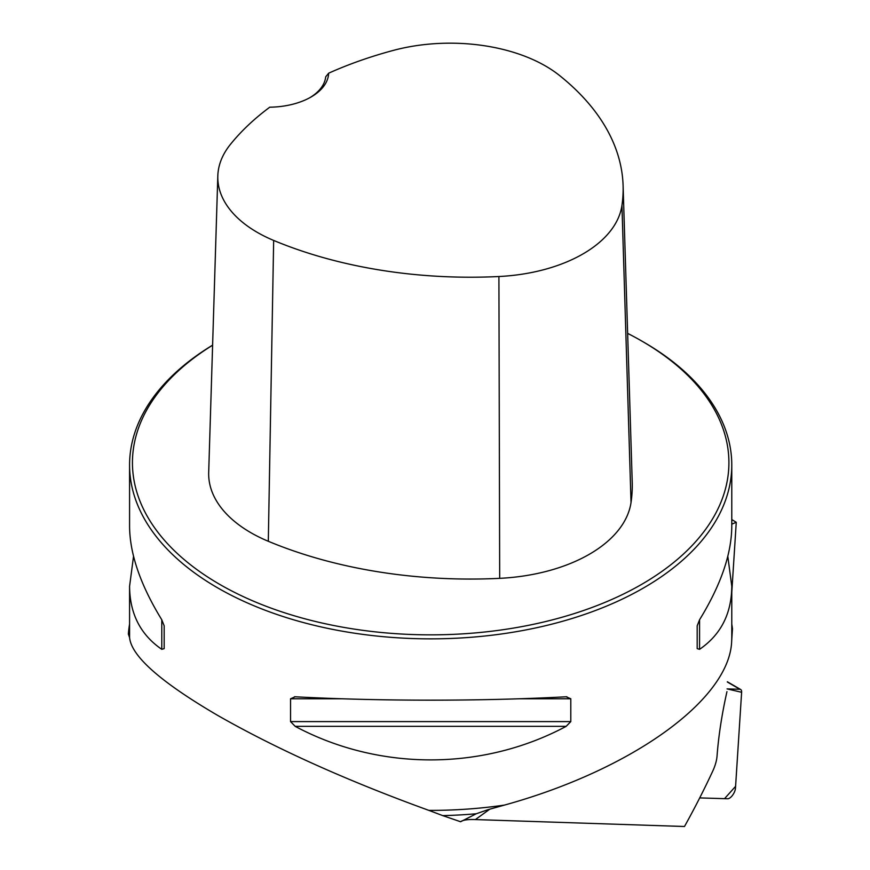 <?xml version="1.0" encoding="UTF-8"?>
<svg xmlns="http://www.w3.org/2000/svg" width="870" height="870" viewBox="0 0 870 870"><rect width="100%" height="100%" fill="white"/><g stroke="black" fill="none" stroke-linecap="round" stroke-linejoin="round"><path stroke-width="1.3" d="M129.576 624.094A302.532 174.663 180 0 0 128.379 634.121L129.586 637.59A301.096 173.837 180 0 1 129.576 636.546L129.576 586.293L133.534 556.321M726.95 691.661A382.343 168.856 120.1 0 0 717.054 755.997A28.677 12.669 120.1 0 1 712.671 771.266A382.343 168.856 -59.9 0 1 684.483 826.5L475.379 819.573C468.364 819.301 463.59 819.91 461.067 821.4M731.779 519.564L736.259 522.294L731.779 592.383M488.287 809.589L504.469 805.087A301.096 173.837 180 0 1 428.877 810.383L442.732 815.614A302.532 174.663 180 0 0 476.26 813.754L488.287 809.589M476.26 813.754L460.589 821.737L442.732 815.614M731.779 524.153L736.259 522.294M731.779 624.094A302.532 174.663 180 0 1 732.464 628.814L731.67 641.081C729.876 699.35 632.381 769.722 504.469 805.087M428.877 810.383C346.978 780.662 276.606 749.016 217.761 715.444C160.765 682.134 131.37 656.187 129.586 637.59M212.606 345.14A301.096 173.837 0 0 0 129.576 465.004A301.096 173.837 0 0 0 217.761 587.935A301.096 173.837 0 0 0 545.903 625.617A301.096 173.837 0 0 0 731.779 465.004A301.096 173.837 0 0 0 643.582 342.084L641.56 340.92A298.236 172.184 0 0 0 627.651 333.384M129.576 465.004L129.576 526.361C129.782 553.972 140.516 585.108 161.776 619.755L164.169 625.813L164.169 648.629L161.776 649.324C140.516 634.73 129.782 613.709 129.576 586.293M727.809 556.321L731.779 586.293C731.572 613.709 720.838 634.73 699.567 649.324L697.185 648.629L697.185 625.813L699.567 619.755C720.838 585.108 731.572 553.972 731.779 526.361L731.779 465.004M566.153 696.783L570.796 698.784L570.796 721.6L566.153 726.352C482.415 771.07 378.939 771.07 295.191 726.352L290.547 721.6L290.547 698.784L295.191 696.783C378.939 701.296 482.415 701.296 566.153 696.783L566.892 696.761M294.462 696.761L295.191 696.783M328.664 73.189A335.711 193.814 180 0 1 393.153 50.449A134.981 77.93 180 0 1 559.453 75.44A335.711 193.814 180 0 1 623.094 185.582A335.711 193.814 180 0 1 621.941 205.483A134.981 77.93 180 0 1 498.912 276.519A335.711 193.814 180 0 1 273.658 240.435A134.981 77.93 180 0 1 217.815 175.914A134.981 77.93 180 0 1 230.387 144.431A335.711 193.814 180 0 1 269.765 107.195A60.215 34.767 0 0 0 311.036 97.016A60.215 34.767 0 0 0 328.664 73.189L325.706 76.821A57.355 33.114 180 0 1 310.003 97.603M217.815 175.914L208.691 472.399A144.105 83.194 0 0 0 268.308 541.281A344.835 199.089 0 0 0 499.684 578.343A144.105 83.194 0 0 0 631.033 502.512A344.835 199.089 0 0 0 632.218 482.067L623.094 185.582M212.595 345.216A298.236 172.184 0 0 0 219.795 584.422A298.236 172.184 0 0 0 641.56 584.422A298.236 172.184 0 0 0 641.56 340.92M164.169 648.629L164.169 625.813M699.708 797.91L727.668 798.758A7.591 3.349 120.1 0 0 732.583 795.213A7.591 3.349 120.1 0 0 735.476 788.187L741.621 692.259A7.591 3.349 120.1 0 0 740.653 689.497A7.591 3.349 120.1 0 0 739.881 689.279L727.059 688.888L741.621 692.281L735.585 786.35L724.536 798.66L699.708 797.91M731.779 586.293L731.779 636.546A301.096 173.837 180 0 1 731.67 641.081M621.941 205.483L631.033 502.512M273.658 240.435L268.308 541.281M498.912 276.519L499.684 578.343M161.776 649.324L161.776 619.755M699.567 619.755L699.567 649.324M566.153 726.352L295.191 726.352M570.796 721.6L290.547 721.6M570.796 698.784L519.26 698.784M342.095 698.784L290.547 698.784M489.777 809.187L475.379 819.573M739.881 689.279L727.342 682.004M727.342 681.765L740.653 689.497"/></g></svg>
